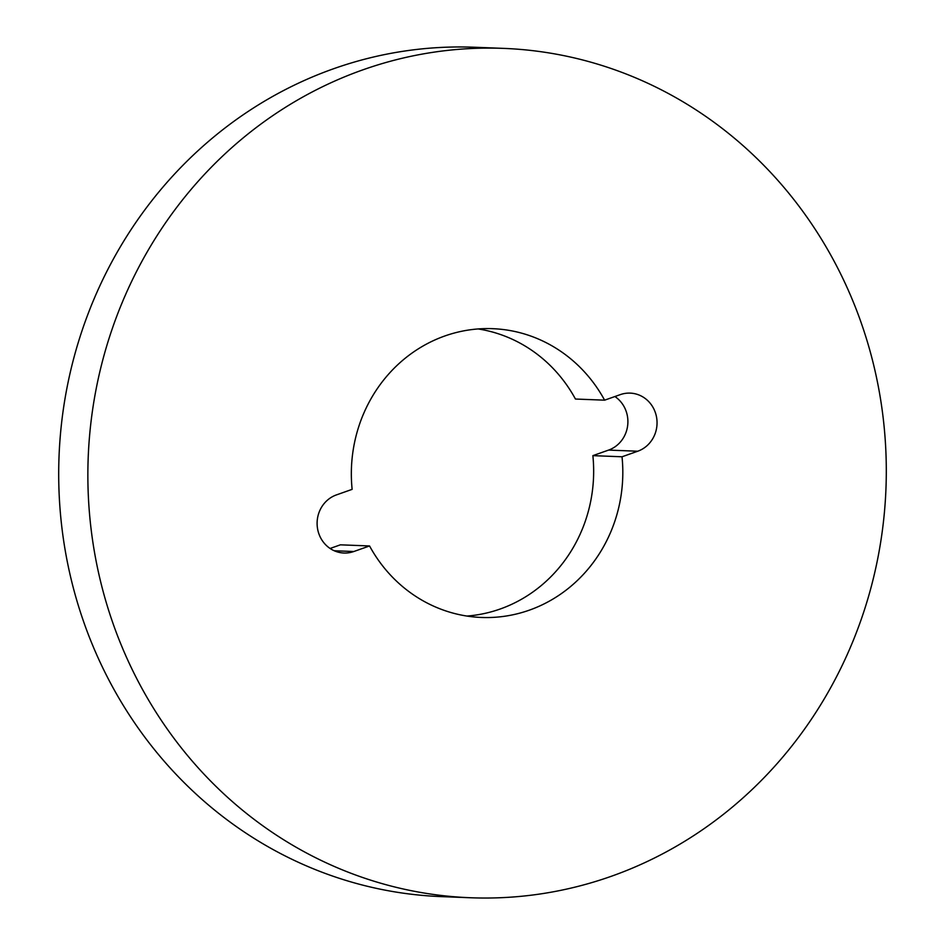 <?xml version="1.0" encoding="UTF-8"?>
<svg xmlns="http://www.w3.org/2000/svg" width="945" height="945" viewBox="0 0 945 945"><rect width="100%" height="100%" fill="white"/><g stroke="black" fill="none" stroke-linecap="round" stroke-linejoin="round"><path stroke-width="1.42" d="M466.901 616.057A144.502 135.726 92.2 0 0 500.106 609.041A144.502 135.726 92.2 0 0 592.869 455.644L622.023 456.778L637.745 451.226A29.827 28.019 92.2 0 0 656.787 418.706A29.827 28.019 92.2 0 0 630.197 393.12A29.827 28.019 92.2 0 0 620.322 394.62L604.611 400.172A144.502 135.726 92.2 0 0 492.711 328.683A144.502 135.726 92.2 0 0 352.131 489.356L336.42 494.908A29.827 28.019 92.2 0 0 317.366 527.44A29.827 28.019 92.2 0 0 343.956 553.026A29.827 28.019 92.2 0 0 353.832 551.514L369.554 545.962A144.502 135.726 92.2 0 0 481.442 617.463A144.502 135.726 92.2 0 0 529.259 610.186A144.502 135.726 92.2 0 0 622.023 456.778M503.661 48.384L474.496 47.25A425.002 399.18 92.2 0 0 333.857 68.654A425.002 399.18 92.2 0 0 62.453 532.13A425.002 399.18 92.2 0 0 441.339 896.616L470.504 897.75A425.002 399.18 92.2 0 0 611.143 876.346A425.002 399.18 92.2 0 0 882.547 412.87A425.002 399.18 92.2 0 0 503.661 48.384A425.002 399.18 92.2 0 0 363.01 69.8A425.002 399.18 92.2 0 0 91.618 533.263A425.002 399.18 92.2 0 0 470.504 897.75M330.1 548.466L340.389 544.828L369.554 545.962M592.869 455.644L608.58 450.092A29.827 28.019 92.2 0 0 627.681 425.368A29.827 28.019 92.2 0 0 614.9 396.534M604.611 400.172L575.446 399.038A144.502 135.726 92.2 0 0 478.099 328.943M334.235 550.758L353.832 551.514M608.58 450.092L637.745 451.226"/></g></svg>
